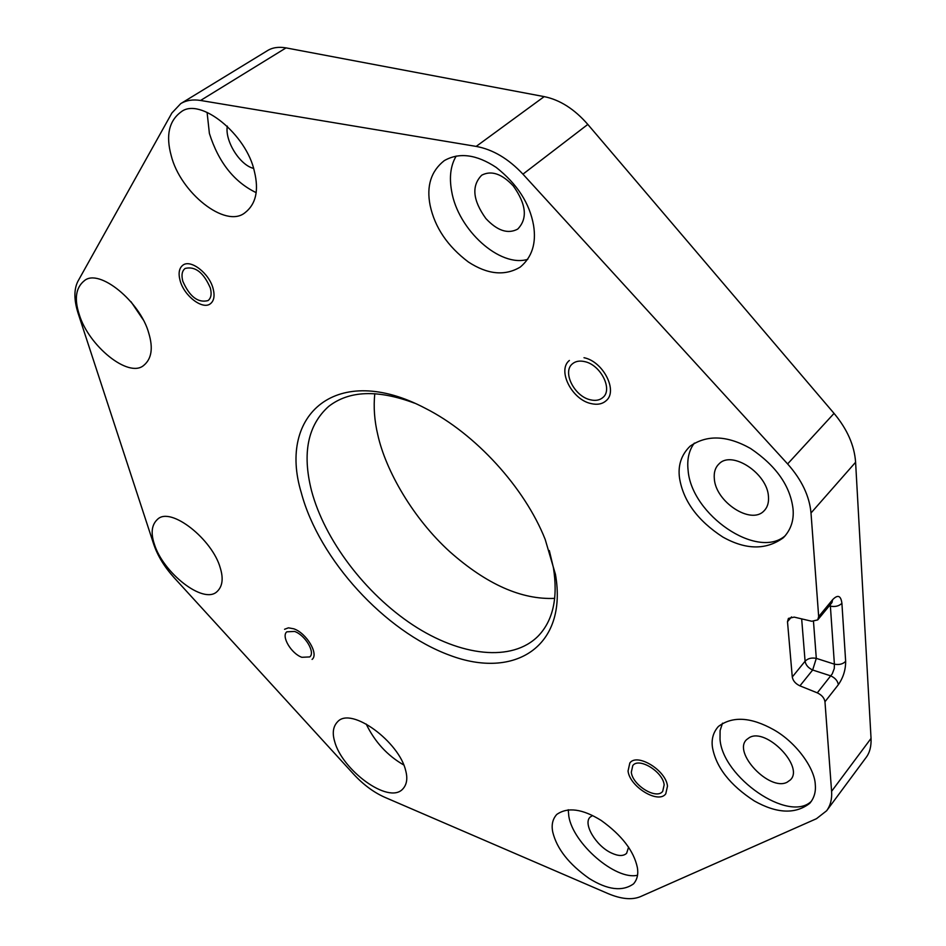 <?xml version="1.0" encoding="UTF-8"?>
<svg xmlns="http://www.w3.org/2000/svg" width="946" height="946" viewBox="0 0 946 946"><rect width="100%" height="100%" fill="white"/><g stroke="black" fill="none" stroke-linecap="round" stroke-linejoin="round"><path stroke-width="1.42" d="M78.01 281.104C73.823 289.192 73.883 299.977 78.163 313.457L153.772 544.399C157.651 555.834 164.391 566.855 173.958 577.486L353.603 774.159C363.323 784.66 373.705 792.358 384.738 797.277L608.053 893.592C621.108 899.09 631.857 900.131 640.3 896.702L816.469 818.704L826.627 810.769L865.673 758.065M813.489 621.498L816.303 658.369L812.661 670.016C808.286 667.971 805.756 665.038 805.081 661.219L792.275 676.981L787.498 621.711L788.42 618.412L794.179 617.111L811.786 621.262L817.734 619.89L818.668 616.603L811.006 512.992C809.469 496.082 801.676 479.74 787.616 463.93L522.949 174.159C508.475 158.727 492.89 149.48 476.181 146.405L200.576 100.465C192.889 99.235 186.267 100.288 180.733 103.622L171.888 113L78.021 281.104M266.867 51.013L267.387 50.682C272.413 47.537 278.632 46.614 286.047 47.891L544.187 96.622C559.89 99.803 574.435 109.074 587.821 124.423L834.053 413.39C847.249 429.224 854.439 445.519 855.598 462.251L871.041 738.412C871.384 746.394 869.693 752.803 866.004 757.64M830.292 604.636L830.387 606.185C835.294 607.036 839.137 606.067 841.905 603.276C840.888 595.531 837.778 594.36 832.575 599.74L832.007 602.46M799.926 685.85L812.661 670.016L830.742 675.87C835.176 677.939 837.707 680.884 838.345 684.703C843.253 677.62 845.677 669.827 845.653 661.301C842.945 664.116 839.197 665.062 834.396 664.163L834.277 668.526L832.267 673.848L817.285 692.85L799.926 685.85C795.527 683.769 792.973 680.813 792.275 676.981M826.627 810.769C830.458 805.566 832.113 799.074 831.593 791.317L824.971 701.755C824.309 697.935 821.743 694.967 817.285 692.85M554.711 598.369C521.53 599.859 486.551 584.297 449.776 551.684C413.189 518.467 385.625 470.635 377.761 434.663C374.427 420.722 373.434 407.064 374.782 393.69M664.151 784.873C662.98 771.7 638.846 756.977 632.779 765.574L631.301 772.255C632.649 785.369 656.571 799.997 662.72 791.317L664.151 784.873M301.869 657.293L309.756 656.926C315.574 652.527 305.168 635.003 294.549 631.431L286.827 631.822C280.974 636.256 291.285 653.627 301.869 657.304M182.826 281.258C189.626 296.713 198.033 303.158 208.049 300.58C211.1 298.179 211.869 293.993 210.343 288.033C203.615 272.507 195.207 265.98 185.132 268.451C181.987 270.899 181.218 275.168 182.826 281.258M584.581 361.597C579.531 360.473 575.452 361.242 572.354 363.891C562.054 372.003 574.447 396.48 590.351 399.791C595.578 401.033 599.788 400.241 602.98 397.426C613.103 389.338 600.556 364.683 584.581 361.597M793.044 508.972C790.312 485.972 776.146 465.81 750.545 448.475C727.06 435.302 706.899 434.545 690.06 446.216C681.297 454.849 677.785 465.456 679.524 478.037C683.249 501.002 697.687 520.678 722.85 537.056C745.992 549.993 766.177 550.205 783.406 537.695C790.868 529.855 794.084 520.276 793.044 508.972M533.568 225.373C529.677 203.331 517.214 184.009 496.189 167.407C476.488 154.399 459.177 152.14 444.253 160.643C430.998 171.155 426.291 186.09 430.134 205.436C434.853 227.489 447.612 246.35 468.412 262.018C487.639 274.541 504.928 276.22 520.265 267.068C532.019 257.217 536.453 243.323 533.568 225.373M254.427 171.581C246.74 134.462 199.961 96.598 181.029 111.947C168.979 120.911 165.704 135.444 171.179 155.534C180.284 192.57 225.325 228.636 244.825 212.85C255.846 204.371 259.05 190.607 254.427 171.581M148.829 333.382C140.481 301.845 98.952 267.789 84.312 280.749C75.834 287.572 74.131 298.794 79.204 314.403C88.546 345.846 128.597 378.542 143.697 365.428C151.573 358.948 153.287 348.27 148.829 333.382M220.312 568.085C212.59 539.48 170.718 506.193 157.604 519.248C151.691 524.604 150.591 532.882 154.328 544.056C162.878 572.543 203.366 604.778 216.977 591.664C222.464 586.567 223.575 578.704 220.312 568.085M405.751 770.86C399.484 742.196 351.51 706.319 337.722 721.621C333.169 726.268 332.117 732.783 334.565 741.156C341.719 769.654 388.215 804.608 402.594 789.212C406.768 784.825 407.821 778.712 405.751 770.86M637.356 867.517C633.855 850.951 621.806 835.259 601.183 820.442C582.464 808.818 567.659 806.82 556.756 814.447C552.582 819.094 551.258 825.018 552.795 832.232C556.851 848.787 568.96 864.183 589.122 878.432C607.616 889.973 622.421 891.782 633.548 883.86C637.237 879.567 638.515 874.116 637.356 867.517M815.286 784.683C814.825 768.507 796.39 742.48 773.757 729.756C750.935 716.997 732.476 715.909 718.381 726.481C713.284 732.239 711.297 739.157 712.433 747.234C716.004 767.23 729.981 785.133 754.34 800.966C776.926 813.643 795.409 814.411 809.788 803.296C814.128 798.105 815.96 791.897 815.286 784.683M555.468 574.399C567.967 646.804 514.494 679.878 449.681 655.247C384.88 631.502 319.062 559.441 301.313 492.819C277.332 414.242 337.143 361.632 425.511 408.4C475.353 433.575 524.652 487.545 545.192 539.421L555.468 574.399M694.34 443.106C688.948 450.308 686.879 459.401 688.109 470.375C691.36 514.707 757.498 560.233 785.357 535.625M714.336 478.936C715.755 501.865 750.734 524.924 763.8 511.1C767.383 507.635 768.944 502.811 768.459 496.615C767.513 473.544 732.074 450.178 719.208 463.717C715.318 467.324 713.698 472.409 714.336 478.936M456.197 156.055C450.627 165.408 449.102 177.079 451.62 191.092C457.923 229.831 499.961 267.907 527.762 259.334M485.83 218.491C497.277 230.777 507.896 234.312 517.699 229.109C527.797 218.692 526.343 204.312 513.3 185.948C501.9 173.78 491.376 170.185 481.739 175.176C471.356 185.735 472.716 200.174 485.83 218.491M207.091 112.432L209.397 133.469C218.538 162.263 234.123 181.987 256.165 192.641M227.324 126.114C224.628 140.753 239.835 165.172 253.552 168.388M143.153 319.701L130.974 301.679M403.836 765.03C387.399 755.594 374.853 741.936 366.197 724.057M568.25 809.741L568.794 816.102C572.768 843.347 615.657 880.62 637.521 875.239M592.563 815.558L590.174 817.084C582.689 823.528 595.874 845.83 611.246 852.925C618.199 856.201 623.319 856.343 626.607 853.327L628.617 847.131M722.508 723.182L720.095 730.56L720.024 739.287C722.472 777.245 788.999 823.375 811.42 801.227M749.374 737.584L746.642 739.583C732.381 752.389 769.358 791.566 787.06 782.259L790.348 779.93C804.573 766.839 766.225 727.344 749.374 737.584M549.319 550.56L553.41 567.695C558.14 597.683 553.103 620.434 538.309 635.937C512.046 662.531 460.335 656.217 412.846 624.963C365.286 593.591 324.561 539.977 311.482 490.584C302.07 453.205 307.793 425.144 328.664 406.413C349.133 390.509 377.75 389.433 414.537 403.162M628.049 771.014L629.835 762.973C637.107 752.661 666.09 770.34 667.486 786.15L665.759 793.848C658.381 804.277 629.693 786.741 628.049 771.014M284.557 629.279L288.447 627.825L293.816 628.818C306.551 633.087 319.05 654.135 312.085 659.409M213.134 288.719C214.943 295.862 214.033 300.863 210.39 303.749C202.598 310.122 184.044 295.862 180.107 280.584C178.167 273.276 179.09 268.144 182.885 265.187C190.654 258.92 209.385 273.406 213.134 288.719M584.001 357.718C603.17 361.396 618.258 391.005 606.126 400.714C602.283 404.108 597.21 405.054 590.919 403.552C571.833 399.543 556.993 370.205 569.374 360.461M200.576 100.465L286.047 47.891M476.181 146.405L544.187 96.622M522.949 174.159L587.821 124.423M787.616 463.93L834.053 413.39M811.006 512.992L855.598 462.251M818.668 616.603L832.575 599.74M841.905 603.276L845.653 661.301M838.345 684.703L824.971 701.755M831.593 791.317L871.041 738.412M829.181 605.984L830.387 606.185L834.396 664.163L816.303 658.369C811.562 657.482 807.825 658.428 805.081 661.219L801.664 618.873M787.498 621.711L791.53 616.91M180.733 103.622L267.399 50.682M817.734 619.89L831.617 603.028M538.298 635.937L539.22 634.979"/></g></svg>
